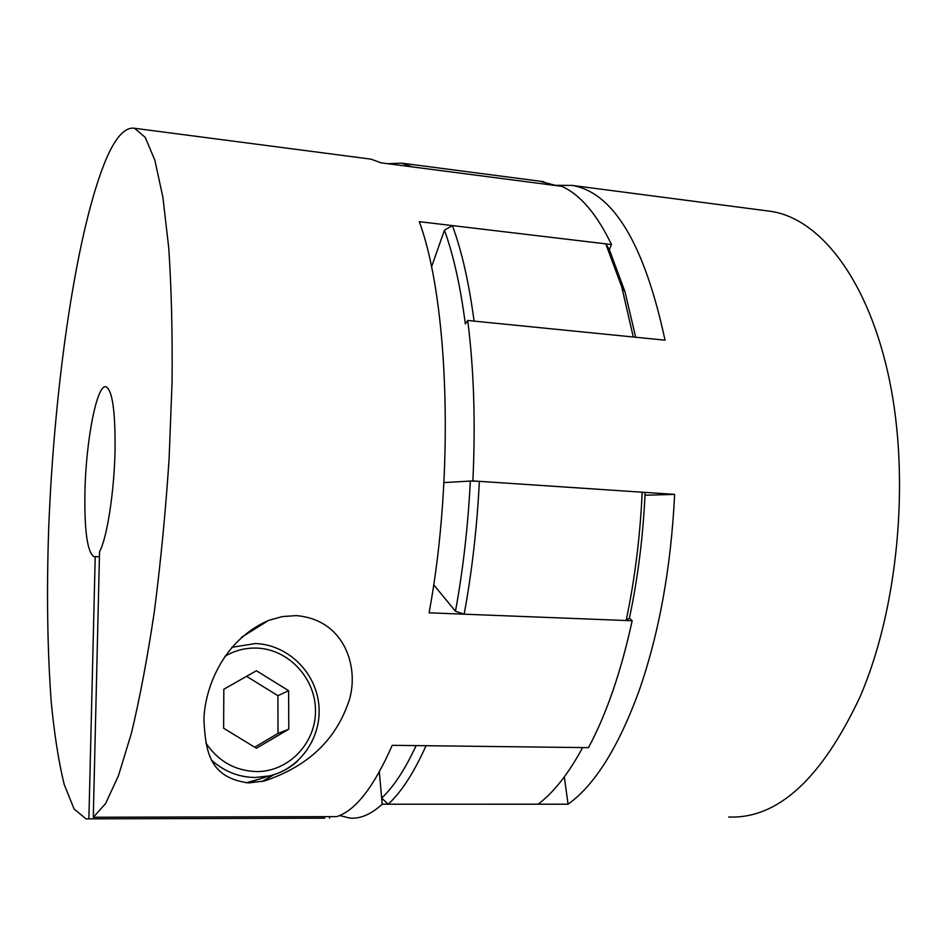 <?xml version="1.0" encoding="UTF-8"?>
<svg xmlns="http://www.w3.org/2000/svg" width="947" height="947" viewBox="0 0 947 947"><rect width="100%" height="100%" fill="white"/><g stroke="black" fill="none" stroke-linecap="round" stroke-linejoin="round"><path stroke-width="1.42" d="M543.756 181.694L401.635 163.144L412.063 166.861L556.374 185.636L539.979 181.208M433.69 584.761L455.483 611.241L464.16 614.189L626.145 620.522L629.424 618.142L632.158 620.759C621.007 671.908 606.447 714.204 588.466 747.645L392.224 745.313C373.982 786.874 355.504 810.632 336.765 816.622L93.291 817.249L105.591 803.577L118.47 775.652L131.349 733.463C139.754 698.566 147.424 657.905 154.361 611.478C160.659 562.589 165.571 511.818 169.087 459.153L172.07 382.091C172.532 332.575 171.419 287.829 168.732 247.842L162.884 197.236L154.858 160.221L145.211 137.351L134.521 128.271L371.046 159.155L380.978 162.825L561.76 186.334C580.097 194.478 596.681 213.88 611.502 244.539L609.335 249.617L624.973 291.747L635.686 337.239M609.335 249.617L605.796 243.864L452.406 225.599L444.439 230.18L431.501 267.018M452.406 225.599C461.769 250.955 468.99 282.798 474.068 321.104L633.283 337.002L621.706 286.787L605.796 243.864M626.145 620.522C634.786 579.564 640.136 536.795 642.196 492.203L645.144 492.712C643.131 536.286 637.899 578.096 629.424 618.142M538.074 804.204C553.581 792.686 568.437 773.806 582.642 747.574L426.055 745.715C413.851 772.835 401.22 792.343 388.175 804.216L538.074 804.204M642.196 492.203L479.371 481.336L470.328 481.052L443.942 482.591L472.884 480.91C475.619 422.729 473.902 369.259 467.723 320.477L665.043 340.174C644.362 244.148 613.431 192.561 572.248 185.423L555.688 185.328M464.16 614.189C471.961 571.763 477.039 527.479 479.371 481.336M401.635 163.144L387.725 163.701M339.571 815.545L349.964 818.113C360.345 818.954 371.094 814.325 382.221 804.216L379.333 771.994L381.665 798.072L388.175 804.216M381.665 798.072C393.478 787.087 404.973 769.591 416.135 745.597M455.483 611.241C463.071 569.656 468.019 526.26 470.328 481.052M467.723 320.477L465.332 323.992C460.455 286.408 453.495 255.134 444.439 230.18M296.198 615.621L282.313 616.58L268.546 620.427C222.166 640.657 204.516 689.523 203.925 719.957C205.617 750.675 208.896 777.783 248.73 782.909L264.331 781.003C305.774 767.165 333.285 742.377 346.874 706.64C361.257 673.518 347.632 619.729 296.198 615.621M134.521 128.271C125.276 126.91 116.043 136.688 106.822 157.593C76.695 227.623 54.145 384.979 48.64 529.716C46.557 592.668 47.421 650.116 51.233 702.047C54.358 734.458 58.678 761.944 64.207 784.507L74.091 808.987L86.035 818.883L88.888 818.847L95.221 556.587L94.037 556.682C87.313 552.397 84.283 530.604 84.946 491.304C85.988 440.426 96.878 383.985 105.957 386.755C112.362 389.951 115.392 411.069 115.049 450.085C114.291 491.623 106.999 538.452 99.542 551.687L93.291 817.249M632.158 620.759L429.098 612.816C454.797 474.471 448.712 301.051 419.272 221.657L611.502 244.539M371.046 159.155L368.063 158.765M99.423 556.789L95.221 556.587M262.177 781.476L274.097 774.622M246.042 782.838L259.821 778.943M324.774 818.184L88.888 818.847M329.497 816.634L329.52 818.149M256.412 748.248L288.776 729.19L288.61 690.683L256.424 670.748L223.823 689.227L223.622 728.219L256.412 748.248M254.66 747.183L278.016 733.44L277.909 695.69L246.587 676.324M277.909 695.69L288.61 690.683M278.016 733.44L288.776 729.19M766.49 210.779L771.213 211.394C820.126 218.852 868.648 279.886 889.446 380.055C910.221 480.011 898.076 608.826 860.054 696.814C821.511 778.908 777.724 818.977 728.693 817.012M472.884 480.91L674.643 494.37C671.009 567.999 659.076 633.709 638.834 691.499C618.237 747.574 594.657 785.146 568.07 804.204L564.317 776.907M382.221 804.216L568.07 804.204M645.025 495.257L674.643 494.37M205.819 742.933C218.201 761.246 235.069 770.787 256.4 771.58C288.728 771.959 316.038 742.969 315.493 710.38C315.398 677.792 288.077 648.884 256.436 648.079C245.178 647.795 234.667 650.542 224.913 656.33M297.595 761.057C289.427 768.455 279.981 773.415 269.244 775.936L255.003 777.499C238.893 777.215 224.593 771.616 212.116 760.701M624.973 291.747L621.706 286.787M250.103 782.056L269.244 775.936C300.838 768.775 322.584 736.139 318.725 703.775C315.185 671.352 287.142 644.516 255.323 643.558L231.766 647.334M268.546 620.427L241.414 637.367M771.213 211.394L572.248 185.423"/></g></svg>
